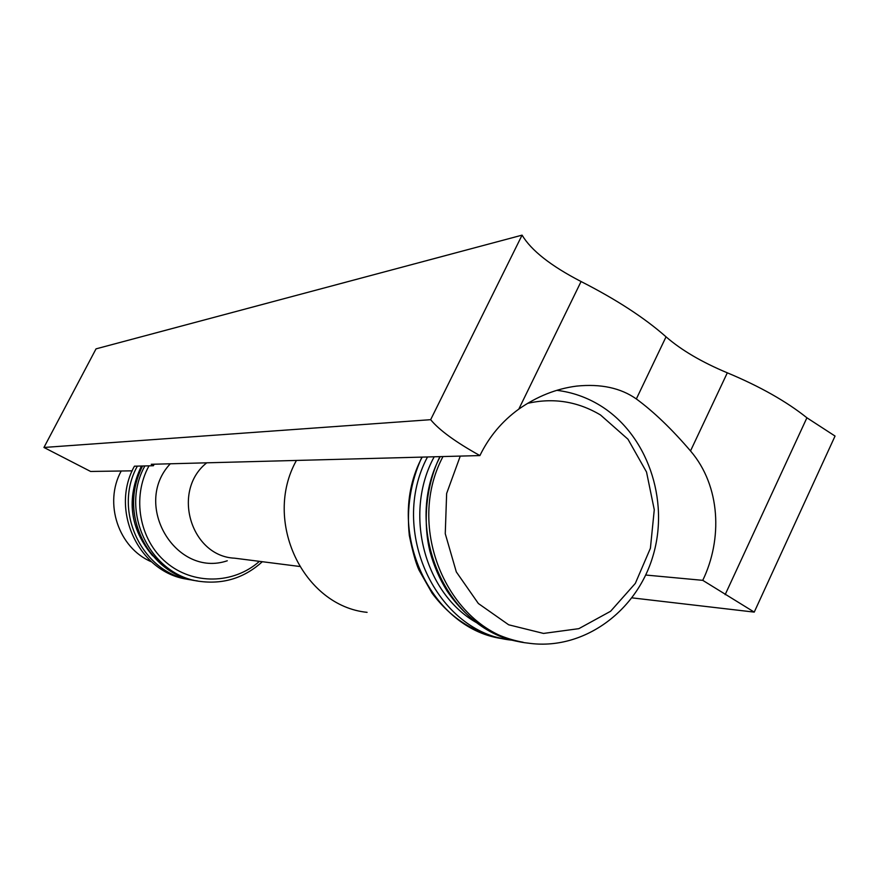 <?xml version="1.0" encoding="UTF-8"?>
<svg xmlns="http://www.w3.org/2000/svg" width="879" height="879" viewBox="0 0 879 879"><rect width="100%" height="100%" fill="white"/><g stroke="black" fill="none" stroke-linecap="round" stroke-linejoin="round"><path stroke-width="1.32" d="M527.565 403.362C553.374 397.539 577.69 401.417 600.522 414.987L627.969 439.214L646.526 472.023L654.273 509.743L650.405 548.265L635.319 583.403L610.597 611.268L578.843 628.661L543.53 633.429L508.666 624.793L478.363 603.51L456.311 571.91L445.257 533.696L446.642 493.46L460.266 456.091M556.836 390.331C572.174 392.21 586.546 397.22 599.939 405.373C647.109 434.127 669.831 499.591 653.031 555.792C636.594 612.114 582.535 650.998 528.257 643.142C452.103 635.605 403.12 531.257 442.983 456.553M367.092 612.344C303.123 605.961 262.601 520.731 296.432 460.442M299.53 566.45L234.627 558.187C190.666 556.308 171.251 490.735 206.752 462.815M227.276 560.78C175.855 578.239 131.828 504.59 170.284 463.782M188.941 579.437C139.926 573.954 109.194 511.117 134.432 466.189L153.385 465.738L154.199 464.211M151.474 561.813C118.588 548.1 103.458 503.206 121.214 471.001M522.071 235.143L430.655 419.679L43.95 447.466L96.031 348.864L522.071 235.143C531.257 250.493 550.924 265.952 581.074 281.533C616.355 299.508 644.681 317.945 666.04 336.833C681.401 350.172 701.827 362.17 727.318 372.817C759.895 386.419 786.43 401.417 806.911 417.789L835.05 436.061L754.237 612.114L632.012 597.863M754.237 612.114L702.75 580.338C722.56 539.42 720.78 486.142 690.509 450.938C671.809 429.073 653.756 411.746 636.341 398.945L666.04 336.833M702.75 580.338L645.713 575.031M636.341 398.945C620.717 387.936 600.818 383.662 576.624 386.101C556.319 388.705 537.047 396.374 518.808 409.109C502.041 421.25 489.076 436.742 479.901 455.575L151.243 464.288L153.385 465.738M132.202 470.836L90.614 471.463L43.95 447.466M430.655 419.679C439.214 430.117 455.63 442.082 479.901 455.575M439.907 456.63C425.656 485.867 422.887 523.258 430.007 551.649C433.808 565.746 439.478 578.821 446.993 590.886C466.309 619.31 491.702 636.44 523.17 642.274C448.18 633.265 400.934 530.268 440.214 456.619M477.693 623.299C424.568 594.435 403.065 513.622 434.204 456.783M514.819 640.56L511.468 640.132C436.467 632.682 388.276 530.268 427.502 456.959M421.887 457.113C410.647 481.89 406.45 508.018 409.317 535.476C412.68 551.891 415.91 563.428 419.008 570.086L432.072 593.171C451.213 618.728 475.539 634.012 505.051 639C430.743 631.133 383.31 529.696 422.173 457.102M259.426 561.34C233.594 584.337 192.787 585.161 166.131 562.362C139.311 539.794 131.674 497.217 149.001 465.848M262.327 561.714C244.78 577.624 224.365 584.227 201.082 581.524C150.869 576.448 119.017 512.017 144.881 465.947M142.519 466.002C130.004 491.295 130.663 517.434 144.497 544.431C159.857 566.68 177.514 578.843 197.489 580.931C147.98 575.119 117.094 511.479 142.607 466.002M152.649 555.803C129.784 528.576 126.049 498.657 141.431 466.024M193.402 580.173L192.864 580.096C143.277 575.075 111.842 511.556 137.377 466.123M518.808 409.109L581.074 281.533M690.509 450.938L727.318 372.817M725.142 594.676L806.911 417.789M576.624 386.123L575.976 386.178"/></g></svg>
